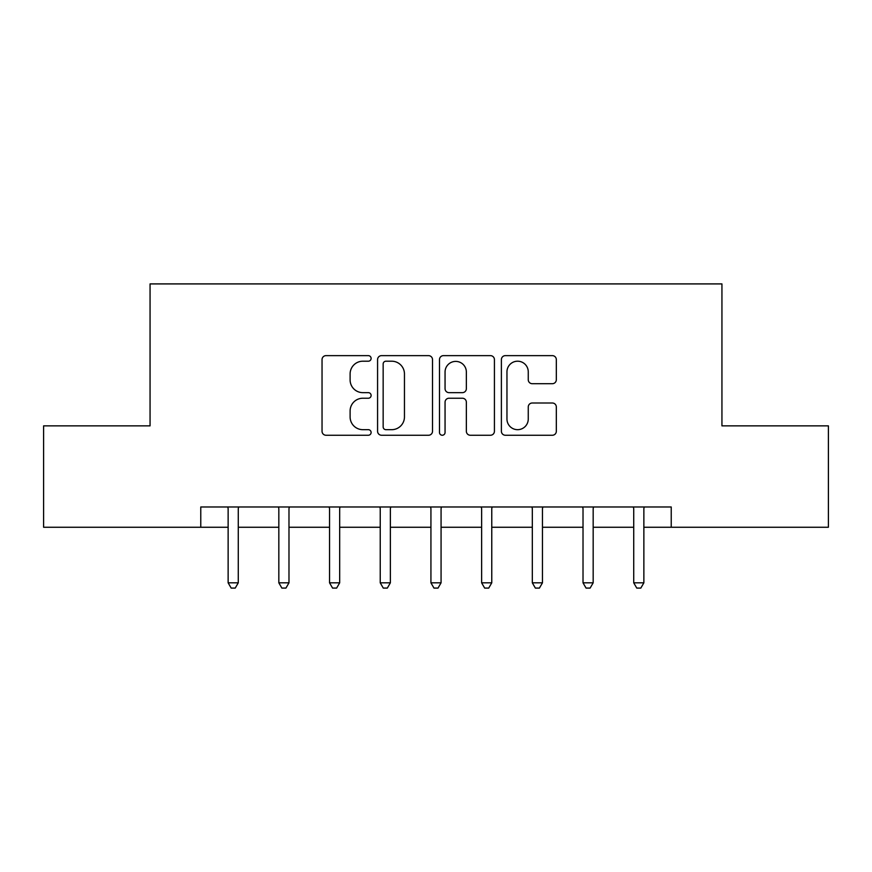 <?xml version="1.0" encoding="UTF-8"?>
<svg xmlns="http://www.w3.org/2000/svg" width="872" height="872" viewBox="0 0 872 872"><rect width="100%" height="100%" fill="white"/><g stroke="black" fill="none" stroke-linecap="round" stroke-linejoin="round"><path stroke-width="1.31" d="M371.112 358.414A2.79 2.79 0 0 0 368.322 355.634L326.019 355.634A3.979 3.979 0 0 0 322.041 359.613L322.041 431.269A3.979 3.979 0 0 0 326.019 435.248L368.322 435.248A2.79 2.79 0 0 0 371.112 432.468A2.79 2.79 0 0 0 368.322 429.678L362.85 429.678A12.742 12.742 0 0 1 350.108 416.936L350.108 410.963A12.742 12.742 0 0 1 362.85 398.232L368.322 398.232A2.79 2.79 0 0 0 371.112 395.441A2.79 2.79 0 0 0 368.322 392.651L362.85 392.651A12.742 12.742 0 0 1 350.108 379.92L350.108 373.946A12.742 12.742 0 0 1 362.85 361.204L368.322 361.204A2.79 2.79 0 0 0 371.112 358.414M552.347 383.702A3.979 3.979 0 0 0 556.325 379.712L556.325 359.613A3.979 3.979 0 0 0 552.347 355.634L505.368 355.634A3.979 3.979 0 0 0 501.389 359.613L501.389 431.269A3.979 3.979 0 0 0 505.368 435.248L552.347 435.248A3.979 3.979 0 0 0 556.325 431.269L556.325 406.984A3.979 3.979 0 0 0 552.347 403.006L532.247 403.006A3.979 3.979 0 0 0 528.258 406.984L528.258 419.029A10.649 10.649 0 0 1 517.608 429.678A10.649 10.649 0 0 1 506.959 419.029L506.959 371.853A10.649 10.649 0 0 1 517.608 361.204A10.649 10.649 0 0 1 528.258 371.853L528.258 379.712A3.979 3.979 0 0 0 532.247 383.702L552.347 383.702M200.767 527.255L43.6 527.255L43.6 425.863L150.06 425.863L150.06 283.912L721.94 283.912L721.94 425.863L828.4 425.863L828.4 527.255L671.233 527.255L671.233 506.981L200.767 506.981L200.767 527.255L228.137 527.255M432.512 359.613A3.979 3.979 0 0 0 428.534 355.634L381.555 355.634A3.979 3.979 0 0 0 377.576 359.613L377.576 431.269A3.979 3.979 0 0 0 381.555 435.248L428.534 435.248A3.979 3.979 0 0 0 432.512 431.269L432.512 359.613M443.467 355.634L490.446 355.634A3.979 3.979 0 0 1 494.424 359.613L494.424 431.269A3.979 3.979 0 0 1 490.446 435.248L470.335 435.248A3.979 3.979 0 0 1 466.357 431.269L466.357 402.21A3.979 3.979 0 0 0 462.378 398.232L449.036 398.232A3.979 3.979 0 0 0 445.058 402.21L445.058 432.468A2.79 2.79 0 0 1 442.268 435.248A2.79 2.79 0 0 1 439.488 432.468L439.488 359.613A3.979 3.979 0 0 1 443.467 355.634M238.274 527.255L278.833 527.255M288.981 527.255L329.54 527.255M339.677 527.255L380.236 527.255M390.373 527.255L430.932 527.255M441.069 527.255L481.627 527.255M491.764 527.255L532.323 527.255M542.46 527.255L583.019 527.255M593.167 527.255L633.726 527.255M643.863 527.255L671.233 527.255M385.936 361.204A2.79 2.79 0 0 0 383.157 363.995L383.157 426.888A2.79 2.79 0 0 0 385.936 429.678L391.713 429.678A12.742 12.742 0 0 0 404.455 416.936L404.455 373.946A12.742 12.742 0 0 0 391.713 361.204L385.936 361.204M466.357 372.05A10.649 10.649 0 0 0 455.707 361.4A10.649 10.649 0 0 0 445.058 372.05L445.058 388.672A3.979 3.979 0 0 0 449.036 392.651L462.378 392.651A3.979 3.979 0 0 0 466.357 388.672L466.357 372.05M238.775 506.981L238.568 507.493A4.055 4.055 0 0 0 238.274 509.008L238.274 582.823L228.137 582.823L228.137 509.008A4.055 4.055 0 0 0 227.843 507.493L227.636 506.981M238.274 582.823L235.233 588.088L231.178 588.088L228.137 582.823M289.471 506.981L289.275 507.493A4.055 4.055 0 0 0 288.981 509.008L288.981 582.823L278.833 582.823L278.833 509.008A4.055 4.055 0 0 0 278.539 507.493L278.342 506.981M288.981 582.823L285.94 588.088L281.874 588.088L278.833 582.823M340.178 506.981L339.971 507.493A4.055 4.055 0 0 0 339.677 509.008L339.677 582.823L329.54 582.823L329.54 509.008A4.055 4.055 0 0 0 329.245 507.493L329.038 506.981M339.677 582.823L336.636 588.088L332.581 588.088L329.54 582.823M390.874 506.981L390.667 507.493A4.055 4.055 0 0 0 390.373 509.008L390.373 582.823L380.236 582.823L380.236 509.008A4.055 4.055 0 0 0 379.941 507.493L379.734 506.981M390.373 582.823L387.332 588.088L383.277 588.088L380.236 582.823M441.57 506.981L441.363 507.493A4.055 4.055 0 0 0 441.069 509.008L441.069 582.823L430.932 582.823L430.932 509.008A4.055 4.055 0 0 0 430.637 507.493L430.43 506.981M441.069 582.823L438.027 588.088L433.973 588.088L430.932 582.823M492.266 506.981L492.059 507.493A4.055 4.055 0 0 0 491.764 509.008L491.764 582.823L481.627 582.823L481.627 509.008A4.055 4.055 0 0 0 481.333 507.493L481.126 506.981M491.764 582.823L488.723 588.088L484.668 588.088L481.627 582.823M542.962 506.981L542.755 507.493A4.055 4.055 0 0 0 542.46 509.008L542.46 582.823L532.323 582.823L532.323 509.008A4.055 4.055 0 0 0 532.029 507.493L531.822 506.981M542.46 582.823L539.419 588.088L535.364 588.088L532.323 582.823M593.658 506.981L593.461 507.493A4.055 4.055 0 0 0 593.167 509.008L593.167 582.823L583.019 582.823L583.019 509.008A4.055 4.055 0 0 0 582.725 507.493L582.529 506.981M593.167 582.823L590.126 588.088L586.06 588.088L583.019 582.823M644.364 506.981L644.157 507.493A4.055 4.055 0 0 0 643.863 509.008L643.863 582.823L633.726 582.823L633.726 509.008A4.055 4.055 0 0 0 633.432 507.493L633.225 506.981M643.863 582.823L640.822 588.088L636.767 588.088L633.726 582.823"/></g></svg>

